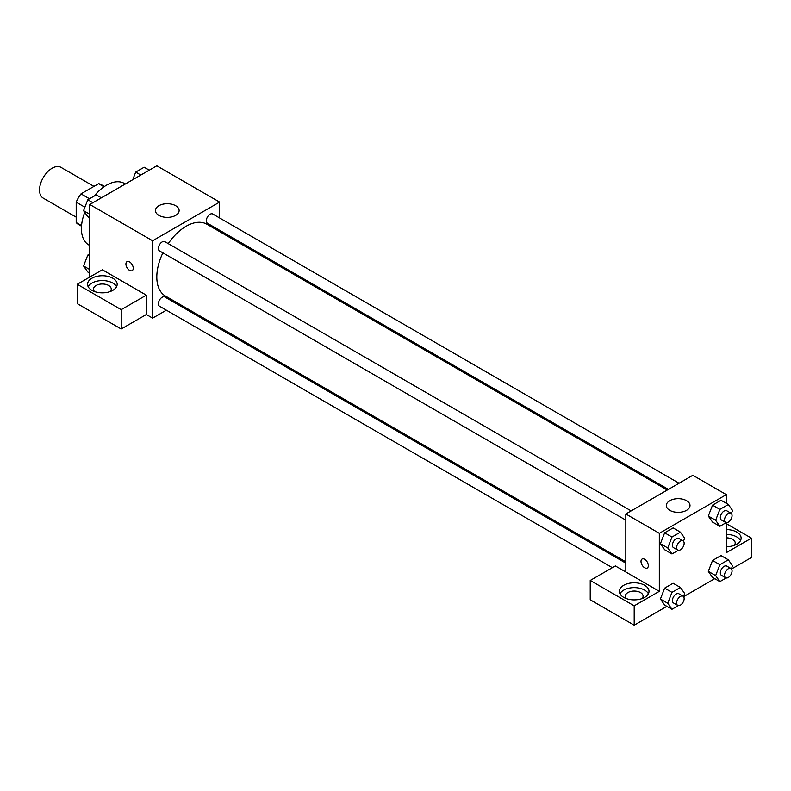 <?xml version="1.0" encoding="UTF-8"?>
<svg xmlns="http://www.w3.org/2000/svg" width="791" height="791" viewBox="0 0 791 791"><rect width="100%" height="100%" fill="white"/><g stroke="black" fill="none" stroke-linecap="round" stroke-linejoin="round"><path stroke-width="1.19" d="M93.961 186.389L60.996 167.356A17.768 10.253 120 0 0 47.302 172.112A17.768 10.253 120 0 0 39.55 189.998A17.768 10.253 120 0 0 43.228 198.126L76.193 217.159M89.492 198.778L80.989 193.874L98.618 183.7A22.929 13.239 120 0 1 101.268 184.639L104.442 186.478M81.562 225.633L76.193 222.538A22.929 13.239 120 0 0 78.339 224.357L81.513 226.196M76.193 222.538L76.193 202.18A22.929 13.239 120 0 1 80.989 193.874M84.904 207.212L76.193 202.18M103.977 186.795L98.618 183.7M84.746 212.354A35.536 20.517 120 0 0 81.424 228.678A35.536 20.517 120 0 0 88.79 244.943L89.798 245.526M125.334 183.987L124.316 183.403A35.536 20.517 120 0 0 94.169 196.079M89.798 277.028L89.798 204.503L156.806 165.813L219.621 202.081L219.621 217.98M219.621 230.29L219.621 231.585M219.621 231.101L238.042 242.214M158.902 205.709A11.845 6.842 180 0 1 171.805 204.226A11.845 6.842 180 0 1 179.122 210.544A11.845 6.842 180 0 1 167.277 217.387A11.845 6.842 180 0 1 155.431 210.544A11.845 6.842 180 0 1 158.902 205.709M166.387 310.191L152.614 318.13L152.614 240.771L89.798 204.503M152.614 240.771L219.621 202.081M126.995 261.663A5.181 2.996 -120 0 0 126.204 265.816A5.181 2.996 -120 0 0 129.586 270.384A5.181 2.996 60 0 1 126.204 265.816A5.181 2.996 60 0 1 126.995 261.663A5.181 2.996 60 0 1 132.176 264.659A5.181 2.996 60 0 1 132.176 270.641A5.181 2.996 60 0 1 129.586 270.384A5.181 2.996 -120 0 0 132.176 270.641M146.335 295.162L102.365 269.78L77.241 284.285L121.211 309.667L146.335 295.162L146.335 314.511L152.614 318.13M91.894 278.244A14.802 8.553 180 0 1 108.031 276.385A14.802 8.553 180 0 1 117.167 284.285A14.802 8.553 180 0 1 102.365 292.838A14.802 8.553 180 0 1 87.564 284.285A14.802 8.553 180 0 1 91.894 278.244M116.564 286.708A14.802 8.553 0 0 0 91.894 283.079A14.802 8.553 0 0 0 88.167 286.708M94.534 291.543A8.879 5.132 180 0 1 93.476 289.12A8.879 5.132 180 0 1 98.964 284.384A8.879 5.132 180 0 1 108.644 285.492A8.879 5.132 180 0 1 111.244 289.12A8.879 5.132 180 0 1 110.196 291.543M121.211 309.667L121.211 329.016L146.335 314.511M77.241 284.285L77.241 303.625L121.211 329.016M178.163 303.388L177.046 304.031M631.149 510.887L164.825 241.66A5.329 3.075 120 0 0 159.495 244.735A5.329 3.075 120 0 0 159.495 250.895L625.819 520.122M625.819 563.133L164.825 296.981A5.329 3.075 120 0 0 160.721 298.405A5.329 3.075 120 0 0 158.398 303.774A5.329 3.075 120 0 0 159.495 306.216L612.363 567.671M679.054 483.232L212.739 214.005A5.329 3.075 120 0 0 208.626 215.429A5.329 3.075 120 0 0 206.303 220.798A5.329 3.075 120 0 0 207.41 223.24L668.395 489.382M667.278 490.034L206.846 224.209A41.458 23.938 120 0 0 168.226 243.628M162.897 252.853A41.458 23.938 120 0 0 156.806 277.028A41.458 23.938 120 0 0 165.388 296.012L625.819 561.837M625.819 571.992L615.349 565.951L590.224 580.456L634.194 605.837L659.318 591.332L625.819 571.992L625.819 513.972L692.827 475.282L726.326 494.622L726.326 503.323M590.224 580.456L590.224 599.796L634.194 625.187L666.862 606.331M683.602 596.661L714.767 578.666M731.507 569.006L751.45 557.487L751.45 538.147L726.326 552.652L726.326 522.663M726.326 537.85A8.879 5.132 180 0 1 732.604 539.353A8.879 5.132 180 0 1 735.205 542.982A8.879 5.132 180 0 1 734.157 545.394M740.524 540.56A14.802 8.553 0 0 0 726.326 534.429M726.326 529.594A14.802 8.553 180 0 1 741.127 538.147A14.802 8.553 180 0 1 726.326 546.69M626.363 598.589A8.879 5.132 180 0 1 625.315 596.167A8.879 5.132 180 0 1 634.194 591.045A8.879 5.132 180 0 1 643.083 596.167A8.879 5.132 180 0 1 642.035 598.589M648.393 593.754A14.802 8.553 0 0 0 623.723 590.126A14.802 8.553 0 0 0 619.996 593.754M623.723 585.291A14.802 8.553 180 0 1 639.86 583.442A14.802 8.553 180 0 1 649.006 591.332A14.802 8.553 180 0 1 634.194 599.885A14.802 8.553 180 0 1 619.393 591.332A14.802 8.553 180 0 1 623.723 585.291M634.194 605.837L634.194 625.187M726.326 523.642L751.45 538.147M726.207 577.964L719.869 581.612L715.647 575.601L719.869 564.695L712.543 560.463L721.006 555.579L712.543 560.463L708.311 571.369L712.543 577.39L708.301 571.379M726.207 522.643L719.869 526.302L712.543 522.07L708.301 516.058M719.869 526.302L715.647 520.28L719.869 509.374L712.543 505.142L721.006 500.258L712.543 505.142L708.311 516.048L712.543 522.07M678.302 550.299L671.964 553.957L664.638 549.725L660.396 543.724L664.638 532.798L673.101 527.913L664.638 532.798L671.964 537.03L680.428 532.145L684.66 538.167L683.483 541.202M671.964 592.35L664.638 588.118L673.101 583.234L664.638 588.118L660.406 599.024L664.638 605.046L660.406 599.024L667.733 603.256L671.964 592.35L680.428 587.466L684.66 593.487L683.483 596.523M659.318 591.332L659.318 533.312L726.326 494.622M686.539 500.673A11.845 6.842 180 0 1 690.009 505.508A11.845 6.842 180 0 1 678.164 512.341A11.845 6.842 180 0 1 666.319 505.508A11.845 6.842 180 0 1 673.635 499.19A11.845 6.842 180 0 1 686.539 500.673M659.318 533.312L625.819 513.972M642.074 559.039A5.181 2.996 -120 0 0 641.283 563.192A5.181 2.996 -120 0 0 644.665 567.76A5.181 2.996 60 0 1 641.283 563.192A5.181 2.996 60 0 1 642.074 559.039A5.181 2.996 60 0 1 647.256 562.035A5.181 2.996 60 0 1 647.256 568.017A5.181 2.996 60 0 1 644.665 567.76A5.181 2.996 -120 0 0 647.256 568.017M671.964 553.957L667.733 547.936L671.964 537.03M683.048 540.856L678.866 538.434A5.329 3.075 120 0 0 674.753 539.867A5.329 3.075 120 0 0 672.429 545.226A5.329 3.075 120 0 0 673.537 547.669L677.719 550.091A5.329 3.075 120 0 0 683.048 547.006A5.329 3.075 120 0 0 683.048 540.856A5.329 3.075 120 0 0 678.945 542.28A5.329 3.075 120 0 0 676.621 547.649A5.329 3.075 120 0 0 677.719 550.091M664.638 549.725L660.406 543.704L667.733 547.936M680.428 532.145L673.101 527.913M719.869 509.374L728.333 504.49L732.565 510.511L731.388 513.547M730.953 513.201L726.771 510.778A5.329 3.075 120 0 0 722.658 512.202A5.329 3.075 120 0 0 720.334 517.571A5.329 3.075 120 0 0 721.441 520.013L725.624 522.426A5.329 3.075 120 0 0 730.953 519.351A5.329 3.075 120 0 0 730.953 513.201A5.329 3.075 120 0 0 726.85 514.625A5.329 3.075 120 0 0 724.526 519.984A5.329 3.075 120 0 0 725.624 522.426M715.647 520.28L708.311 516.048M728.333 504.49L721.006 500.258M678.302 605.619L671.964 609.278L667.733 603.256M683.048 596.177L678.866 593.754A5.329 3.075 120 0 0 674.753 595.178A5.329 3.075 120 0 0 672.429 600.547A5.329 3.075 120 0 0 673.537 602.989L677.719 605.402A5.329 3.075 120 0 0 683.048 602.327A5.329 3.075 120 0 0 683.048 596.177A5.329 3.075 120 0 0 678.945 597.601A5.329 3.075 120 0 0 676.621 602.969A5.329 3.075 120 0 0 677.719 605.402M671.964 609.278L664.638 605.046M680.428 587.466L673.101 583.234M719.869 564.695L728.333 559.81L732.565 565.822L731.388 568.858M730.953 568.511L726.771 566.099A5.329 3.075 120 0 0 722.658 567.523A5.329 3.075 120 0 0 720.334 572.892A5.329 3.075 120 0 0 721.441 575.324L725.624 577.746A5.329 3.075 120 0 0 730.953 574.671A5.329 3.075 120 0 0 730.953 568.511A5.329 3.075 120 0 0 726.85 569.945A5.329 3.075 120 0 0 724.526 575.304A5.329 3.075 120 0 0 725.624 577.746M719.869 581.612L712.543 577.39M715.647 575.601L708.311 571.369M728.333 559.81L721.006 555.579M89.798 217.851L87.791 216.685L83.559 210.663L87.791 199.757L96.255 194.873L101.357 197.829M89.798 214.272L83.559 210.663M92.903 202.714L87.791 199.757M132.75 179.705L135.696 172.102L144.16 167.217L149.272 170.164M140.808 175.048L135.696 172.102M89.798 273.162L87.791 272.005L83.559 265.984L87.791 255.078L89.798 253.921M89.798 269.593L83.559 265.984M89.798 256.244L87.791 255.078"/></g></svg>
